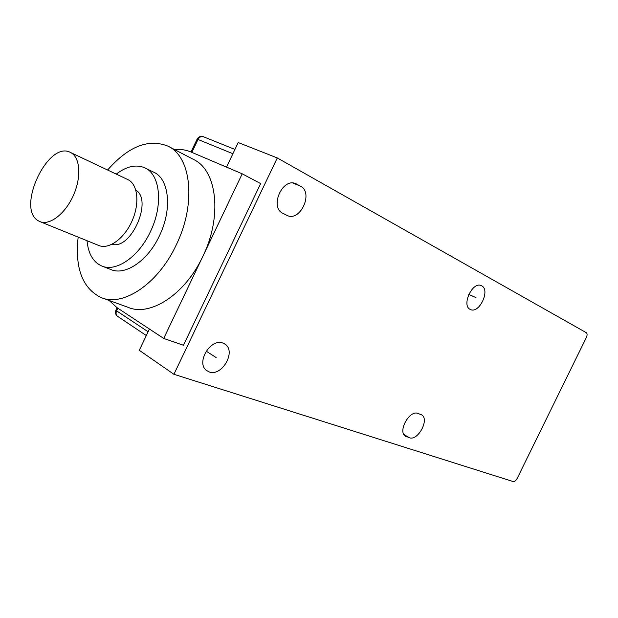 <?xml version="1.0" encoding="UTF-8"?>
<svg xmlns="http://www.w3.org/2000/svg" width="618" height="618" viewBox="0 0 618 618"><rect width="100%" height="100%" fill="white"/><g stroke="black" fill="none" stroke-linecap="round" stroke-linejoin="round"><path stroke-width="0.93" d="M109.116 300.464L117.049 307.694L163.708 338.44L183.438 345.253L260.649 183.6L242.21 173.805L190.985 151.989C185.84 149.826 180.309 148.992 174.4 149.494M277.289 157.938L173.921 374.292L513.21 481.576C514.585 481.754 515.883 480.742 517.104 478.541L586.358 337.49C587.355 335.165 587.332 333.565 586.297 332.685L277.289 157.938L238.216 142.542L226.512 167.123M173.921 374.292L139.282 350.298L149.417 329.023M209.232 371.92L206.597 370.514C195.543 362.975 210.707 337.737 223.013 343.137L225.083 344.218C236.501 351.379 221.924 376.887 209.232 371.92M470.236 309.409C461.198 305.578 472.438 281.229 481.237 285.616L481.7 285.84C490.599 290.058 479.159 314.099 470.452 309.51L470.236 309.409M406.636 436.849L405.516 436.3C397.366 431.773 409.502 409.61 418.023 413.45L421.576 414.832C429.788 419.174 418.023 441.244 409.355 437.737L404.844 435.767M282.812 213.272C269.425 207.424 282.217 177.652 295.613 183.592L300.557 186.203C313.751 192.638 300.325 221.962 287.177 215.489L282.812 213.272M148.111 331.758L116.624 310.877C115.697 313.11 115.96 314.894 117.405 316.207L117.775 316.455M191.889 152.368L198.007 139.475L197.072 139.235M163.708 338.44L242.21 173.805M102.418 298.038L127.926 307.27C150.066 317.057 185.161 294.508 202.851 256.346C222.619 216.215 216.957 169.973 193.449 159.413L168.405 146.373M78.162 237.111C74.809 268.05 82.387 288.173 100.904 297.497C122.866 307.262 158.185 283.925 176.3 244.805C196.509 203.654 191.325 156.578 167.965 146.149C148.482 138.417 128.366 146.373 107.617 170.02M102.294 266.196L110.753 269.487C125.045 276.084 147.872 260.835 159.475 235.713C172.422 209.332 169.201 178.872 153.836 172.244L144.983 167.903C160.309 174.5 163.415 205.137 150.375 231.742C138.679 257.065 115.805 272.499 101.561 265.91C93.079 261.993 88.235 253.589 87.022 240.703M116.261 174.114C126.721 166.18 136.292 164.11 144.983 167.903M112.067 244.264C131.101 250.197 153.086 200.124 135.836 190.128M40.17 221.707L98.687 245.439C108.606 249.881 124.21 238.749 131.989 221.12C139.907 203.546 137.853 184.295 128.011 179.668L127.663 179.506M38.37 220.827L39.784 221.553C49.448 225.925 65.199 213.959 73.38 195.419C81.692 176.941 80.155 156.995 70.545 152.484L70.398 152.414C47.934 140.124 15.836 208.853 38.37 220.827M216.115 357.536L206.165 351.148M475.968 297.629L468.753 294.407M409.355 437.737L403.824 434.415M296.771 184.125L294.971 183.384M300.557 186.203L292.893 183.044M115.96 310.074L116.624 310.877L117.876 308.243M203.476 136.756L203.276 136.678C201.113 136.13 199.359 137.065 198.007 139.475L232.893 153.72M225.083 344.218L224.179 343.662M146.311 335.543L117.405 316.207C115.504 314.585 114.994 312.6 115.875 310.244L117.08 307.718M191.008 151.997L197.103 139.158C198.54 136.748 200.595 135.921 203.276 136.678L234.94 149.432M127.856 179.599L70.398 152.414"/></g></svg>
